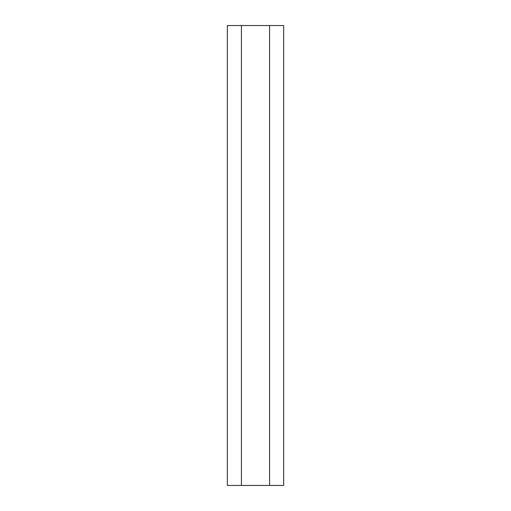 <?xml version="1.0" encoding="UTF-8"?>
<svg xmlns="http://www.w3.org/2000/svg" width="511" height="511" viewBox="0 0 511 511"><rect width="100%" height="100%" fill="white"/><g stroke="black" fill="none" stroke-linecap="round" stroke-linejoin="round"><path stroke-width="0.77" d="M269.578 485.45L283.656 485.45L283.656 25.55L269.578 25.55L269.578 485.45L227.344 485.45L227.344 25.55L241.422 25.55L241.422 485.45M241.422 25.55L269.578 25.55"/></g></svg>
